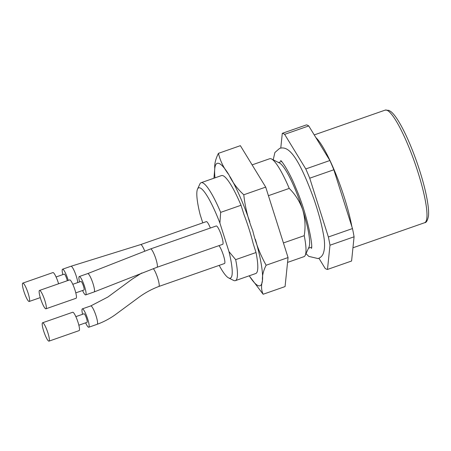 <?xml version="1.0" encoding="UTF-8"?>
<svg xmlns="http://www.w3.org/2000/svg" width="451" height="451" viewBox="0 0 451 451"><rect width="100%" height="100%" fill="white"/><g stroke="black" fill="none" stroke-linecap="round" stroke-linejoin="round"><path stroke-width="0.68" d="M201.129 182.7L221.492 175.58A51.876 9.183 70.7 0 1 241.031 205.261L243.94 214.434A47.924 8.484 70.7 0 1 253.112 243.348L256.027 252.526A51.876 9.183 70.7 0 1 255.734 273.526L235.371 280.646A51.876 9.183 -109.3 0 0 235.664 259.641L228.956 251.579L219.902 223.053L220.669 212.376A51.876 9.183 -109.3 0 0 201.129 182.7A51.876 9.183 -109.3 0 0 199.849 184.042L197.544 189.042A47.857 8.468 -109.3 0 0 200.075 214.372L202.77 222.873M220.669 212.376L241.031 205.261M268.424 195.683L289.232 188.411A51.876 9.183 -109.3 0 0 271.53 158.983A51.876 9.183 -109.3 0 0 269.692 158.729L252.109 164.88M256.027 252.526L235.664 259.641M219.186 265.374A47.857 8.468 -109.3 0 0 228.612 277.923L233.533 280.392A51.876 9.183 -109.3 0 0 235.371 280.646M287.558 262.403L303.935 256.675A51.876 9.183 -109.3 0 0 305.214 255.334A51.876 9.183 -109.3 0 0 304.228 235.676L283.42 242.948M289.232 188.411C295.377 194.516 299.881 201.693 302.756 209.946C305.158 218.307 305.648 226.887 304.228 235.676M280.77 148.086L282.292 133.333A71.98 12.741 70.7 0 1 284.637 134.359L305.784 168.933A71.98 12.741 70.7 0 1 309.73 178.196L328.379 236.989A71.98 12.741 70.7 0 1 329.985 245.226L327.488 269.439A71.98 12.741 70.7 0 1 325.143 268.413L318.93 258.254M309.73 178.196L333.83 169.773A71.98 12.741 -109.3 0 0 329.884 160.511L305.784 168.933M329.985 245.226L354.08 236.798A71.98 12.741 -109.3 0 0 352.479 228.567L328.379 236.989M352.479 228.567L333.83 169.773M354.08 236.798L351.588 261.016L327.488 269.439M284.637 134.359L308.738 125.93A71.98 12.741 -109.3 0 0 306.392 124.904L282.292 133.333M329.884 160.511L308.738 125.93M305.214 255.334L308.941 247.272A45.393 8.033 -109.3 0 0 302.756 209.946A45.393 8.033 -109.3 0 0 279.468 162.969L271.53 158.983M219.902 223.053A47.857 8.468 -109.3 0 0 197.544 189.042M218.949 245.637A9.725 1.719 70.7 0 1 223.414 255.266A9.725 1.719 70.7 0 1 224.502 263.519L158.831 286.475C151.57 289.221 144.777 292.936 138.451 297.626L114.633 315.193C109.193 318.97 103.38 322.003 97.202 324.286A9.725 1.719 -109.3 0 0 96.114 316.038A9.725 1.719 -109.3 0 0 90.781 305.925L82.347 308.873A9.725 1.719 -109.3 0 0 82.618 314.274M87.719 273.588L150.595 248.929L216.266 225.968A9.725 1.719 70.7 0 1 216.57 226.002A9.725 1.719 70.7 0 1 221.599 236.082A9.725 1.719 70.7 0 1 222.681 244.335L157.01 267.291L94.141 291.949A9.725 1.719 -109.3 0 0 92.81 282.952A9.725 1.719 -109.3 0 0 88.024 273.616A9.725 1.719 -109.3 0 0 87.719 273.588L79.286 276.536A9.725 1.719 -109.3 0 0 79.556 281.937M77.764 282.563A9.725 1.719 -109.3 0 0 74.77 272.083A9.725 1.719 -109.3 0 0 70.999 266.259L140.673 244.583L206.344 221.621A9.725 1.719 70.7 0 1 210.358 228.037M228.612 277.923A47.857 8.468 -109.3 0 0 228.956 251.579M28.915 301.443A9.725 1.719 -109.3 0 0 29.219 301.477A9.725 1.719 -109.3 0 0 27.635 291.724A9.725 1.719 -109.3 0 0 22.804 283.11A9.725 1.719 -109.3 0 0 24.128 292.113A9.725 1.719 -109.3 0 0 28.915 301.443M58.591 283.769A9.725 1.719 -109.3 0 0 52.925 272.579L22.804 283.11M56.076 276.976L64.279 274.107A4.538 0.806 70.7 0 1 65.778 276.226A4.538 0.806 70.7 0 1 67.278 280.731M68.231 280.398A9.725 1.719 -109.3 0 0 62.565 269.208A9.725 1.719 -109.3 0 0 62.841 274.608M39.829 290.467A9.725 1.719 -109.3 0 0 39.519 290.438A9.725 1.719 -109.3 0 0 41.103 300.186A9.725 1.719 -109.3 0 0 45.94 308.8A9.725 1.719 -109.3 0 0 44.61 299.802A9.725 1.719 -109.3 0 0 39.829 290.467M45.94 308.8L76.067 298.269A9.725 1.719 -109.3 0 0 74.979 290.021A9.725 1.719 -109.3 0 0 69.95 279.936A9.725 1.719 -109.3 0 0 69.646 279.908L39.519 290.438M72.791 284.299L80.994 281.435A4.538 0.806 70.7 0 1 81.141 281.447A4.538 0.806 70.7 0 1 83.373 285.804A4.538 0.806 70.7 0 1 83.993 290.004L75.791 292.868M82.556 290.506A9.725 1.719 -109.3 0 0 85.701 294.903A9.725 1.719 -109.3 0 0 84.619 286.65A9.725 1.719 -109.3 0 0 79.59 276.564A9.725 1.719 -109.3 0 0 79.286 276.536M85.617 322.843A9.725 1.719 -109.3 0 0 88.458 327.206A9.725 1.719 -109.3 0 0 88.762 327.24A9.725 1.719 -109.3 0 0 87.68 318.987A9.725 1.719 -109.3 0 0 82.347 308.873M75.853 316.636L84.055 313.772A4.538 0.806 70.7 0 1 86.547 318.491A4.538 0.806 70.7 0 1 87.054 322.341L78.852 325.205M49.001 341.136L79.128 330.606A9.725 1.719 -109.3 0 0 78.04 322.358A9.725 1.719 -109.3 0 0 72.707 312.244L42.58 322.775A9.725 1.719 -109.3 0 0 44.164 332.522A9.725 1.719 -109.3 0 0 49.001 341.136A9.725 1.719 -109.3 0 0 47.913 332.889A9.725 1.719 -109.3 0 0 42.58 322.775M214.992 177.852A64.848 11.478 70.7 0 1 214.766 168.606A64.848 11.478 70.7 0 1 228.437 174.013M255.384 239.346A64.848 11.478 70.7 0 1 262.459 280.499A64.848 11.478 70.7 0 1 249.234 275.798M230.089 176.753A64.848 11.478 70.7 0 1 249.826 221.853M213.937 178.224L214.766 168.606C214.377 164.04 215.601 158.949 218.436 153.34L240.366 145.673L265.707 187.109L288.059 257.566L285.066 286.582L263.136 294.249L249.206 275.809M218.436 153.34C220.274 160.984 223.775 168.144 228.933 174.813C232.299 182.097 237.249 188.749 243.782 194.776C245.124 207.206 248.129 219.203 252.78 230.765C255.644 242.92 260.092 254.409 266.129 265.233C263.299 270.831 262.076 275.922 262.459 280.499C261.061 285.692 261.287 290.275 263.136 294.249M288.059 257.566L266.129 265.233M265.707 187.109L243.782 194.776M315.852 137.566A59.662 10.559 70.7 0 1 344.434 197.831A59.662 10.559 70.7 0 1 351.881 226.678M417.936 172.135A59.662 10.559 -109.3 0 0 385.21 110.1L388.931 110.36L391.288 111.893C393.447 113.748 395.82 116.781 398.413 120.998C404.665 131.342 410.827 145.092 416.887 162.242C422.807 179.363 426.55 193.913 428.112 205.881C428.619 210.031 428.732 213.424 428.45 216.074C427.587 220.545 426.302 222.766 424.588 222.738A59.662 10.559 -109.3 0 0 417.936 172.135M140.656 244.589A9.725 1.719 70.7 0 1 144.709 251.044M150.572 248.935A9.725 1.719 70.7 0 1 150.899 248.958A9.725 1.719 70.7 0 1 155.663 258.237A9.725 1.719 70.7 0 1 157.033 267.285M153.295 268.616A9.725 1.719 70.7 0 1 157.743 278.222A9.725 1.719 70.7 0 1 158.831 286.475M281.565 161.452L278.543 162.507M311.528 247.154L308.507 248.208M352.953 247.785L424.588 222.738M314.229 134.917L385.21 110.1M29.219 301.477L40.274 297.609M62.565 269.208L70.999 266.259M85.701 294.903L94.141 291.949M88.762 327.24L97.202 324.286M141.777 272.996L132.171 279.135L107.896 297.017L90.781 305.925M306.003 253.625L308.783 256.388L318.124 258.586C320.311 257.746 321.918 256.303 322.955 254.246C325.013 249.426 325.092 242.39 323.192 233.128C321.36 223.059 318.276 211.739 313.947 199.162C304.239 172.513 294.791 152.534 285.849 148.678C283.82 147.81 281.74 147.714 279.603 148.396L274.89 152.517L273.216 159.829M311.337 248.495L311.337 248.501C313.49 247.413 307.154 213.599 295.952 188.259C289.937 172.806 281.593 160.359 280.573 160.517L280.607 160.533"/></g></svg>
